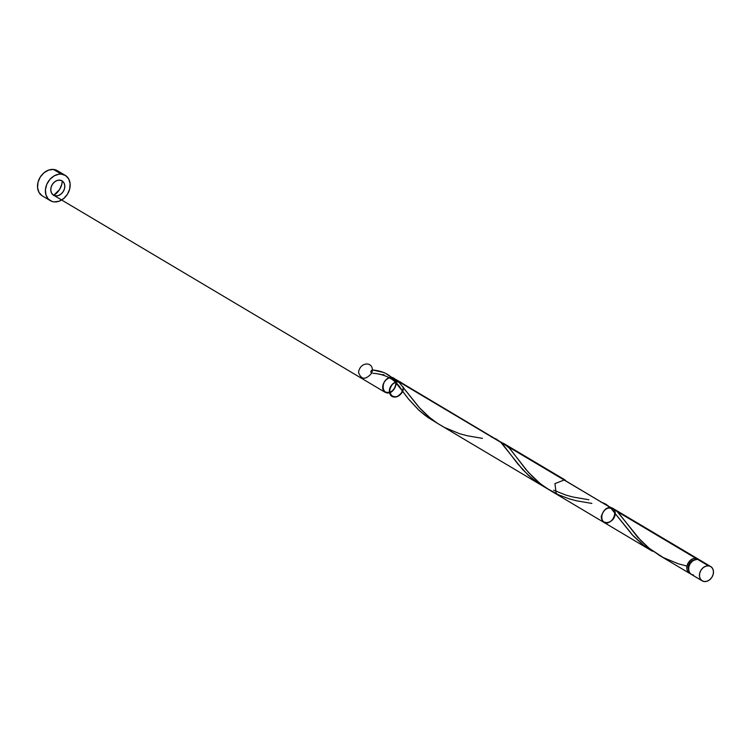 <?xml version="1.0" encoding="UTF-8"?>
<svg xmlns="http://www.w3.org/2000/svg" width="751" height="751" viewBox="0 0 751 751"><rect width="100%" height="100%" fill="white"/><g stroke="black" fill="none" stroke-linecap="round" stroke-linejoin="round"><path stroke-width="1.13" d="M710.718 566.545L699.866 560.086A8.327 6.506 120.7 0 0 697.604 559.373L708.456 565.822A8.327 6.506 -59.3 0 1 710.718 566.545A8.327 6.506 -59.3 0 1 712.727 575.679A8.327 6.506 -59.3 0 1 704.466 581.565L707.198 581.19L709.817 579.659L711.929 577.237L713.197 574.262L713.45 571.211L712.633 568.535L710.878 566.639L708.456 565.822L705.724 566.207L703.105 567.728L701.002 570.159L699.725 573.126L699.472 576.186L700.289 578.861L702.044 580.748L704.466 581.565A8.327 6.506 -59.3 0 1 702.204 580.852A8.327 6.506 -59.3 0 1 700.195 571.718A8.327 6.506 -59.3 0 1 708.456 565.822L697.604 559.373L694.872 559.758L692.253 561.279L690.15 563.71L688.874 566.676L688.629 569.737L689.437 572.412L691.192 574.299L693.624 575.116M65.29 175.377L57.405 170.693A14.691 11.481 120.7 0 0 53.415 169.435L61.291 174.119A14.691 11.481 -59.3 0 1 65.29 175.377A14.691 11.481 -59.3 0 1 68.839 191.496A14.691 11.481 -59.3 0 1 54.26 201.897A14.691 11.481 -59.3 0 1 50.27 200.639A14.691 11.481 -59.3 0 1 46.712 184.511A14.691 11.481 -59.3 0 1 61.291 174.119L53.415 169.435A14.691 11.481 120.7 0 0 38.836 179.827A14.691 11.481 120.7 0 0 42.394 195.955L50.27 200.639M53.781 195.307A14.691 11.481 120.7 0 0 62.286 181.01L61.789 184.324L59.545 189.562L53.584 195.429M609.089 506.625L695.82 558.312L693.089 558.697L690.469 560.218L688.367 562.649L687.09 565.616L686.836 568.676L687.653 571.351L690.516 573.783A8.327 6.506 -59.3 0 1 689.568 573.342A8.327 6.506 -59.3 0 1 687.559 564.208A8.327 6.506 -59.3 0 1 695.82 558.312L617.238 511.591L640.969 540.786L649.699 548.699L660.345 555.956M503.273 443.203L509.873 448.6L525.681 469.206L533.032 477.223L541.077 484.273L549.957 490.328L556.284 494.092L554.942 483.606L564.79 479.776L566.498 481.429M503.395 443.278L564.79 479.776M499.133 441.372L501.593 442.348M437.617 423.451L652.403 551.243L642.039 544.006L633.318 535.951L610.253 507.441L398.387 381.47L420.166 408.61L428.267 416.448L437.617 423.451M396.199 379.659L610.253 507.441L632.117 534.665L644.029 545.573L652.046 551.027M695.82 558.312A8.327 6.506 -59.3 0 1 698.083 559.026A8.327 6.506 -59.3 0 1 698.918 559.645L695.82 558.312M612.825 508.343L698.083 559.026M396.312 379.753L398.387 381.47L390.651 376.655L396.312 379.753M382.203 374.542L384.024 374.862M378.269 373.96L380.278 374.242M437.448 423.301L427.854 417.415L418.448 409.755L408.544 399.1L395.514 381.771L391.402 377.312L402.048 390.548C396.303 380.137 386.634 374.383 373.031 373.285L373.228 373.313M601.589 502.288L605.419 503.959L610.253 507.441L605.841 504.193L600.772 502.015M542.297 485.766L531.699 478.19L522.621 469.535L500.833 442.377L496.42 439.128L491.342 436.96M383.282 372.355L372.543 369.99C380.569 370.712 386.859 373.163 391.402 377.312L385.516 373.294M59.77 180.137A8.327 6.506 120.7 0 0 51.04 187.44A8.327 6.506 120.7 0 0 55.79 195.88A8.327 6.506 120.7 0 0 64.52 188.576A8.327 6.506 120.7 0 0 59.77 180.137A8.327 6.506 120.7 0 0 51.04 187.44A8.327 6.506 120.7 0 0 55.79 195.88A8.327 6.506 120.7 0 0 64.52 188.576A8.327 6.506 120.7 0 0 59.77 180.137L62.202 180.953L63.948 182.84L64.764 185.516L64.52 188.576L63.244 191.543L61.131 193.974L58.522 195.495L55.79 195.88L53.359 195.063L51.603 193.167L50.786 190.491L51.04 187.44L52.317 184.474L54.419 182.042L57.038 180.522L59.77 180.137M695.417 559.889L693.239 560.19L689.456 563.353L688.432 565.728L688.892 570.319M61.291 174.119L58.907 174.185L54.091 175.903L49.838 179.461L46.797 184.314L45.426 189.731L45.933 194.894L48.252 198.996L52.007 201.437L54.26 201.897L59.085 201.221L63.704 198.536L67.421 194.246L69.674 189.008L70.115 183.619L68.67 178.888L65.581 175.556L61.291 174.119M57.696 170.871L53.415 169.435L48.599 170.111L43.971 172.796L40.254 177.086L38.01 182.324L37.569 187.712L39.005 192.434L42.103 195.767M700.035 560.19L697.604 559.373A8.327 6.506 120.7 0 0 689.343 565.268A8.327 6.506 120.7 0 0 691.361 574.402L702.204 580.852M694.506 559.899A6.665 5.201 120.7 0 0 688.629 569.784M371.754 373.116L370.938 371.454L372.543 369.99A1.662 1.305 -59.3 0 0 371.754 373.116C365.662 380.137 361.25 379.893 358.527 372.383C360.198 360.658 375.5 361.513 371.754 373.116C365.662 380.137 361.25 379.893 358.527 372.383C360.198 360.658 375.5 361.513 371.754 373.116M402.048 390.548L408.319 398.819L418.889 410.159L425.179 415.453L437.091 423.113M492.158 437.223L499.603 441.316L502.945 444.498L517.749 463.883L528.31 475.223L534.609 480.518L546.521 488.169M686.977 566.085L678.397 563.823L663.18 557.524L649.211 548.314L637.665 537.237L618.439 512.755L615.05 509.788L609.502 506.775M591.882 503.414L576.543 500.804L568.967 498.758L558.547 494.806L546.521 488.178L539.791 483.25L528.235 472.172L509.018 447.69L505.62 444.723L500.082 441.719M482.461 438.349L467.122 435.74L459.546 433.693L444.32 427.394L437.091 423.113L430.361 418.185L418.814 407.108L398.387 381.47L402.358 383.827C396.049 379.771 391.722 382.278 389.375 391.337C392.351 398.884 396.772 398.894 402.639 391.374C398.218 397.974 393.984 398.819 389.929 393.918C388.858 386.906 391.675 382.757 398.387 381.47C390.623 383.545 388.136 388.22 390.933 395.505C397.439 398.593 401.597 395.777 403.4 387.056C404.16 395.542 392.06 401.1 389.722 393.346C387.112 385.751 398.283 377.34 402.358 383.827L398.387 381.47M615.294 513.449C614.693 523.419 601.467 526.273 601.251 516.491C603.879 508.774 608.085 506.371 613.849 509.291C616.12 515.975 613.792 520.612 606.874 523.203C598.275 522.471 601.457 507.62 610.253 507.441C613.201 507.864 614.872 509.732 615.266 513.027M610.253 507.441C603.344 508.089 599.167 517.261 603.551 522.161C612.093 526.723 619.847 509.704 610.253 507.441C603.344 508.089 599.167 517.261 603.551 522.161C612.093 526.723 619.847 509.704 610.253 507.441M396.434 383.329C394.388 391.13 390.323 393.899 384.23 391.637C378.786 385.122 388.924 373.369 394.988 379.161C397.27 385.845 394.942 390.482 388.023 393.073C379.424 392.341 382.606 377.49 391.402 377.312C394.341 377.744 396.012 379.602 396.415 382.897M391.402 377.312C381.095 377.903 380.09 395.486 390.539 392.52C397.166 388.558 397.701 379.077 391.402 377.312C384.493 377.969 380.316 387.131 384.69 392.031C393.233 396.594 400.996 379.574 391.402 377.312M689.568 573.342L659.378 555.393M53.528 195.166L385.16 392.341M588.822 499.762L572.882 497.002L566.292 495.209L553.675 490.243M625.921 522.123L625.517 521.57"/></g></svg>
